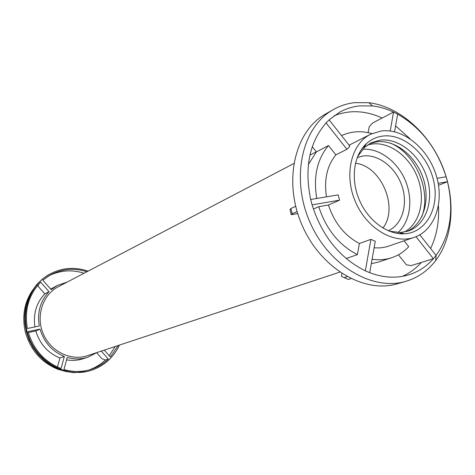 <?xml version="1.0" encoding="UTF-8"?>
<svg xmlns="http://www.w3.org/2000/svg" width="475" height="475" viewBox="0 0 475 475"><rect width="100%" height="100%" fill="white"/><g stroke="black" fill="none" stroke-linecap="round" stroke-linejoin="round"><path stroke-width="0.71" d="M341.935 273.594L341.43 276.343L344.149 277.632L347.106 276.682M297.113 211.553L292.214 213.744L291.3 214.706L297.73 213.578M291.3 214.706L289.946 209.511L290.854 208.519L295.693 206.316M308.358 164.54L316.386 151.893L312.265 146.722M394.553 131.777L397.658 114.137L393.561 112.064L372.709 122.954L369.223 126.641L368.107 132.644M398.406 254.796L406.404 264.824L411.154 265.602L421.266 262.479C415.868 268.565 409.533 273.202 402.266 276.391M404.094 240.843L408.726 246.679C403.898 251.869 398.198 255.556 391.62 257.747L378.51 262.04L371.302 263.678M381.11 130.999C403.097 128.036 427.815 148.236 436.098 174.954C444.63 201.614 435.147 230.203 414.265 237.34C393.953 244.643 366.617 228.54 355.312 201.519C343.763 174.604 351.209 143.765 370.583 134.247L381.11 130.999M310.68 199.488L312.087 204.873L339.572 200.171L338.17 194.881L310.68 199.488C304.202 167.823 309.344 142.304 326.093 122.936L329.128 119.884L349.891 146.199L346.922 149.298L335.872 154.862C327.008 165.781 323.885 179.776 326.491 196.84M339.572 200.171L328.451 205.01C334.382 222.888 344.696 235.725 359.397 243.521L357.384 254.618C338.93 245.106 326.052 229.128 318.755 206.69L328.451 205.01M370.922 239.347L365.322 270.833L369.716 272.697L375.256 241.252L370.922 239.347L359.397 243.521M414.265 237.34L386.549 246.816L380.451 247.891L374.092 247.843M316.754 198.473C313.191 176.813 317.104 159.178 328.492 145.564L335.872 154.862M341.555 135.63C351.049 131.243 361.19 130.56 371.973 133.588M391.62 257.747C385.457 259.754 378.949 260.247 372.085 259.237M328.492 145.564L316.386 151.893M357.384 254.618L346.168 258.513M318.755 206.69L313.381 209.047M64.339 356.482L61.049 368.547C44.436 361.873 33.452 349.564 28.108 331.615L40.001 329.104C44.038 342.279 52.149 351.405 64.339 356.482L59.921 358.019L57.445 367.062M59.921 358.019C47.844 353.002 39.805 343.977 35.821 330.944L28.357 332.524M34.924 326.919C33.084 313.892 36.367 302.872 44.787 293.877L38.327 286.544L38.184 284.858M50.682 289.103L57.392 285.433L67.218 282.061M96.68 352.771L101.81 358.595L105.325 360.008L108.33 359.082C103.128 364.022 97.096 367.531 90.214 369.615C81.635 372.121 72.877 372.085 63.941 369.503L67.213 357.449C74.243 359.438 81.106 359.361 87.81 357.212L83.196 358.72C77.823 360.46 72.277 360.84 66.559 359.86M49.02 291.668L40.69 282.197C28.696 294.696 24.261 310.133 27.378 328.498L39.277 326.01C37.05 312.485 40.298 301.037 49.02 291.668L44.787 293.877M86.925 271.759C74.106 267.71 61.845 268.814 50.154 275.078L42.857 280.202L51.169 289.661L57.392 285.433M97.066 352.492L87.81 357.212M40.001 329.104L35.821 330.944M382.488 136.111C403.821 133.107 427.779 154.47 433.657 180.856C439.903 207.201 426.461 232.708 404.391 233.801C387.315 234.828 367.994 220.537 359.272 199.844C350.473 179.182 353.637 155.361 366.255 143.8C370.933 139.531 376.343 136.966 382.488 136.111M339.738 272.133L87.459 355.674C70.918 361.321 50.623 351.506 43.213 333.777C35.625 316.118 42.691 294.714 58.253 286.752L293.746 163.596M88.089 271.148C74.682 266.623 61.833 267.657 49.537 274.253C29.011 285.629 19.582 314.171 29.254 338.259C38.718 362.431 65.229 376.907 88.065 371.248L90.381 370.631C103.669 366.385 113.347 357.871 119.427 345.088M101.3 351.09L108.33 359.082M104.292 350.099L110.366 357.01L118.174 345.503M32.282 290.587C24.658 302.177 22.171 315.198 24.825 329.662L25.543 332.761C30.851 350.586 41.77 362.811 58.288 369.431L66.642 371.664M109.262 355.751L115.134 346.512M88.748 370.025C95.012 367.893 100.534 364.557 105.325 360.008M84.087 273.244C71.891 269.384 60.141 270.251 48.836 275.844M90.381 370.631L87.299 371.474L74.088 372.661L66.114 371.551L58.318 369.093L50.914 365.34L44.11 360.388L38.095 354.368L33.03 347.427L29.07 339.767L26.321 331.592L24.86 323.131L24.712 314.622L25.893 306.286L28.346 298.359L32.003 291.05L36.747 284.543L42.4 279.051L49.537 274.253M292.214 213.744L290.854 208.519M438.188 183.308L447.486 181.717L438.532 185.297M415.987 236.692L433.402 258.733L436.092 255.443C450.383 235.089 454.183 210.514 447.486 181.717L446.132 176.783L437.065 178.303M350.9 278.653L348.454 279.431L344.149 277.632M329.128 119.884L339.453 112.32C345.64 108.864 352.254 106.727 359.302 105.913L372.637 105.961C379.703 106.816 386.68 108.852 393.561 112.064L390.195 130.987M436.092 255.443L419.817 234.816M369.716 272.697C383.254 277.78 396.138 278.534 408.369 274.96C418.154 271.973 426.503 266.564 433.402 258.733L421.266 262.479M326.093 122.936L346.922 149.298M365.322 270.833C339.791 258.079 322.044 236.093 312.087 204.873M438.455 205.924C439.327 221.611 436.703 235.79 430.593 248.473M395.592 125.881L409.978 138.718M397.658 114.137C420.939 127.615 437.095 148.491 446.132 176.783M334.174 115.71C349.576 109.707 365.584 110.467 382.185 118.008M354.754 102.642L368.855 102.719C398.685 106.4 427.815 131.777 441.851 164.849C455.852 197.933 453.821 236.52 435.723 260.508C427.886 270.75 417.97 277.679 405.971 281.295C372.317 291.603 327.94 265.163 309.409 220.97C290.546 176.92 302.415 126.647 333.23 109.642C339.928 105.842 347.106 103.508 354.754 102.642M405.971 281.295L397.438 283.765C363.981 294.013 319.978 267.924 301.667 224.253C283.023 180.726 294.886 130.963 325.517 114.048L333.23 109.642M357.556 156.661L364.402 147.511L371.135 142.844L379.768 140.196C398.513 137.554 419.722 154.654 426.888 177.484C434.263 200.26 426.218 224.723 408.476 230.963L400.437 232.554L389.102 231.111M369.503 143.723L376.426 141.847C394.796 139.252 415.577 155.598 423.023 177.81C430.653 199.969 423.605 224.271 406.713 231.527M402.058 233.065L398.869 233.635M362.538 147.891L365.156 145.991M390.563 143.165C415.726 153.538 431.805 191.484 421.758 216.784M367.401 145.071L371.961 144.05C389.827 141.514 410.044 156.887 417.834 178.256C425.772 199.583 420.013 223.588 404.278 232.097M402.206 233.112L400.544 233.783M363.589 146.585L365.228 145.855M362.633 149.292C379.145 147.909 397.237 161.316 405.264 180.352C413.357 199.357 410.412 221.683 397.931 232.59M357.212 157.528L362.716 156.043C378.112 153.74 395.598 167.206 401.868 185.725C408.292 204.191 402.372 224.533 388.241 230.755M355.466 163.246C381.193 165.852 398.941 207.735 382.921 228.03M370.583 134.247L349.083 145.172M316.308 151.798L309.914 155.141M372.637 105.961L368.855 102.719M436.02 255.538L435.723 260.508M400.437 232.554L404.391 233.801M364.402 147.511L366.255 143.8"/></g></svg>
